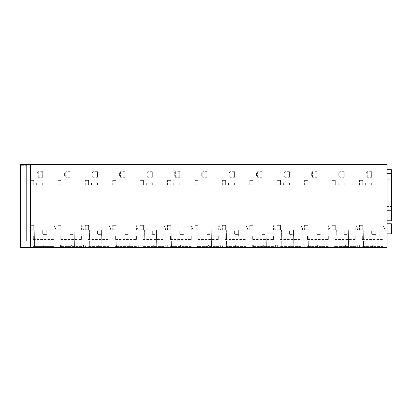 <?xml version="1.0" encoding="UTF-8"?>
<svg xmlns="http://www.w3.org/2000/svg" width="412" height="412" viewBox="0 0 412 412"><rect width="100%" height="100%" fill="white"/><g stroke="black" fill="none" stroke-linecap="round" stroke-linejoin="round"><path stroke-width="0.31" stroke-dasharray="2.06 1.54" d="M33.351 247.674L33.351 246.577L54.188 246.577L33.351 246.577L33.351 247.674L54.188 247.674L54.188 246.577L54.188 247.674L33.351 247.674M34.232 247.674L30.612 247.674L30.612 244.929L30.612 247.674L387.012 247.674L387.012 164.326L30.612 164.326L30.612 247.674L33.037 247.674L33.037 244.929L56.084 244.929L34.232 244.929L34.232 247.674L43.471 247.674L33.037 247.674M56.084 247.674L56.084 244.929L56.084 247.674L43.471 247.674L43.471 244.929L43.471 247.674L56.084 247.674M34.757 229.978L34.757 236.045L46.752 236.045L46.752 229.978L46.86 236.045L34.654 236.045L34.757 229.978L42.673 229.978L42.673 234.577L46.834 234.577L47.061 247.674L34.448 247.674L34.757 229.978L34.448 247.674L47.061 247.674L46.752 229.978L46.834 234.577L42.673 234.577L42.673 229.978M20.6 241.252L20.6 164.326L20.6 247.674L30.467 247.674L30.467 164.326L20.6 164.326L26.631 164.326L26.631 241.092L26.631 165.325L20.6 165.325L20.6 241.252L26.631 241.092L20.6 241.252M20.6 165.325L20.6 164.326L26.631 164.326L26.631 165.325L20.6 165.325M30.467 204.63L30.467 200.335L30.467 204.63M30.467 171.897L30.467 167.761L30.467 171.897M30.467 174.472L30.467 178.607L30.467 174.472M30.467 239.722L30.467 235.427L30.467 239.722M30.467 237.42L30.467 233.285L30.467 237.42M30.467 199.583L30.467 203.719L30.467 199.583M30.612 204.63L30.612 208.92L30.612 204.63C30.612 199.094 30.612 199.094 30.612 204.63C30.612 199.094 30.612 199.094 30.612 204.63M30.612 171.897C30.612 166.561 30.612 166.561 30.612 171.897C30.612 166.561 30.612 166.561 30.612 171.897L30.612 176.027L30.612 171.897M30.612 174.472L30.612 178.607L30.612 174.472C30.612 169.141 30.612 169.141 30.612 174.472C30.612 169.141 30.612 169.141 30.612 174.472M30.612 239.722L30.612 235.427L30.612 239.722C30.612 245.258 30.612 245.258 30.612 239.722C30.612 245.258 30.612 245.258 30.612 239.722M30.612 237.42L30.612 233.285L30.612 237.42C30.612 242.75 30.612 242.75 30.612 237.42C30.612 242.75 30.612 242.75 30.612 237.42M30.612 199.583C30.612 194.253 30.612 194.253 30.612 199.583C30.612 194.253 30.612 194.253 30.612 199.583L30.612 203.719L30.612 199.583M34.232 244.929L33.037 244.929M61.646 247.674L61.646 244.929L58.025 244.929L58.025 247.674L58.025 244.929L60.456 244.929L60.456 247.674L58.025 247.674L70.89 247.674L60.456 247.674M362.339 247.674L383.175 247.674L383.175 246.577L362.339 246.577L383.175 246.577L383.175 247.674L362.339 247.674L362.339 246.577L362.339 247.674M376.048 247.674L363.436 247.674L376.048 247.674L375.842 236.045L363.642 236.045L363.744 229.978L371.66 229.978L371.66 234.577L375.739 234.577L375.739 236.045L375.739 229.978L376.048 247.674M348.629 247.674L336.022 247.674L348.629 247.674L348.428 236.045L336.223 236.045L336.331 229.978L344.247 229.978L344.247 234.577L348.325 234.577L348.325 236.045L348.325 229.978L348.629 247.674M321.216 247.674L308.603 247.674L321.216 247.674L321.015 236.045L308.809 236.045L308.912 229.978L316.828 229.978L316.828 234.577L320.907 234.577L320.907 236.045L320.907 229.978L321.216 247.674M280.093 247.674L300.93 247.674L300.93 246.577L280.093 246.577L300.93 246.577L300.93 247.674L280.093 247.674L280.093 246.577L280.093 247.674M307.192 247.674L304.767 247.674L304.767 244.929L317.626 244.929L317.626 247.674L318.177 247.674L318.177 244.929L318.177 247.674L330.239 247.674L307.192 247.674L307.192 244.929L304.767 244.929L304.767 247.674L317.626 247.674L317.626 244.929L330.239 244.929L307.192 244.929M280.974 247.674L290.213 247.674L279.779 247.674L279.779 244.929L277.353 244.929L277.353 247.674L280.974 247.674L280.974 244.929L302.825 244.929L279.779 244.929M280.974 244.929L277.353 244.929L277.353 247.674L279.779 247.674M290.764 247.674L290.213 247.674L290.213 244.929L290.213 247.674L302.825 247.674L290.764 247.674L290.764 244.929L290.764 247.674M266.384 247.674L253.771 247.674L266.384 247.674L266.183 236.045L253.977 236.045L254.08 229.978L261.996 229.978L261.996 234.577L266.075 234.577L266.075 236.045L266.075 229.978L266.384 247.674M252.68 247.674L273.511 247.674L273.511 246.577L252.68 246.577L273.511 246.577L273.511 247.674L252.68 247.674L252.68 246.577L252.68 247.674M197.848 247.674L218.679 247.674L218.679 246.577L197.848 246.577L218.679 246.577L218.679 247.674L197.848 247.674L197.848 246.577L197.848 247.674M115.597 247.674L136.434 247.674L136.434 246.577L115.597 246.577L136.434 246.577L136.434 247.674L115.597 247.674L115.597 246.577L115.597 247.674M165.748 247.674L153.681 247.674L165.748 247.674L165.748 244.929L153.681 244.929L165.748 244.929L165.748 247.674M142.701 247.674L140.276 247.674L140.276 244.929L153.135 244.929L153.135 247.674L153.681 247.674L153.681 244.929L153.681 247.674L142.701 247.674L142.701 244.929L140.276 244.929L140.276 247.674L153.135 247.674L153.135 244.929L153.681 244.929L142.701 244.929M116.478 247.674L116.478 244.929L112.857 244.929L112.857 247.674L115.288 247.674L115.288 244.929L112.857 244.929L112.857 247.674L125.722 247.674L115.288 247.674M116.478 244.929L125.722 244.929L125.722 247.674L126.268 247.674L126.268 244.929L126.268 247.674L138.329 247.674L125.722 247.674L125.722 244.929L138.329 244.929L115.288 244.929M60.77 247.674L81.602 247.674L81.602 246.577L60.77 246.577L81.602 246.577L81.602 247.674L60.77 247.674L60.77 246.577L60.77 247.674M74.474 247.674L61.867 247.674L74.474 247.674L74.273 236.045L62.068 236.045L62.176 229.978L70.091 229.978L70.091 234.577L74.165 234.577L74.165 236.045L74.165 229.978L74.474 247.674M101.893 247.674L89.28 247.674L101.893 247.674L101.687 236.045L89.481 236.045L89.589 229.978L97.505 229.978L97.505 234.577L101.584 234.577L101.584 236.045L101.584 229.978L101.893 247.674M89.064 247.674L89.064 244.929L85.444 244.929L85.444 247.674L87.869 247.674L87.869 244.929L85.444 244.929L85.444 247.674L98.303 247.674L87.869 247.674M89.064 244.929L98.303 244.929L98.303 247.674L98.854 247.674L98.854 244.929L98.854 247.674L110.916 247.674L98.303 247.674L98.303 244.929L110.916 244.929L87.869 244.929M88.183 247.674L109.02 247.674L109.02 246.577L88.183 246.577L109.02 246.577L109.02 247.674L88.183 247.674L88.183 246.577L88.183 247.674M143.016 247.674L163.852 247.674L163.852 246.577L143.016 246.577L163.852 246.577L163.852 247.674L143.016 247.674L143.016 246.577L143.016 247.674M156.725 247.674L144.112 247.674L156.725 247.674L156.519 236.045L144.313 236.045L144.421 229.978L152.337 229.978L152.337 234.577L156.416 234.577L156.416 236.045L156.416 229.978L156.725 247.674M129.306 247.674L116.694 247.674L129.306 247.674L129.105 236.045L116.9 236.045L117.003 229.978L124.918 229.978L124.918 234.577L128.997 234.577L128.997 236.045L128.997 229.978L129.306 247.674M171.31 247.674L171.31 244.929L167.689 244.929L167.689 247.674L180.549 247.674L170.115 247.674L170.115 244.929L167.689 244.929L167.689 247.674L170.115 247.674M171.31 244.929L180.549 244.929L180.549 247.674L181.1 247.674L181.1 244.929L181.1 247.674L193.161 247.674L180.549 247.674L180.549 244.929L193.161 244.929L170.115 244.929M225.261 247.674L246.098 247.674L246.098 246.577L225.261 246.577L246.098 246.577L246.098 247.674L225.261 247.674L225.261 246.577L225.261 247.674M275.407 247.674L263.345 247.674L275.407 247.674L275.407 244.929L263.345 244.929L275.407 244.929L275.407 247.674M252.365 247.674L249.935 247.674L249.935 244.929L262.799 244.929L262.799 247.674L263.345 247.674L263.345 244.929L263.345 247.674L252.365 247.674L252.365 244.929L249.935 244.929L249.935 247.674L262.799 247.674L262.799 244.929L263.345 244.929L252.365 244.929M226.142 247.674L226.142 244.929L222.521 244.929L222.521 247.674L224.947 247.674L224.947 244.929L222.521 244.929L222.521 247.674L235.381 247.674L224.947 247.674M226.142 244.929L235.381 244.929L235.381 247.674L235.932 247.674L235.932 244.929L235.932 247.674L247.993 247.674L235.381 247.674L235.381 244.929L247.993 244.929L224.947 244.929M170.429 247.674L191.266 247.674L191.266 246.577L170.429 246.577L191.266 246.577L191.266 247.674L170.429 247.674L170.429 246.577L170.429 247.674M184.138 247.674L171.526 247.674L184.138 247.674L183.937 236.045L171.732 236.045L171.835 229.978L179.75 229.978L179.75 234.577L183.829 234.577L183.829 236.045L183.829 229.978L184.138 247.674M211.552 247.674L198.945 247.674L211.552 247.674L211.351 236.045L199.145 236.045L199.254 229.978L207.169 229.978L207.169 234.577L211.243 234.577L211.243 236.045L211.243 229.978L211.552 247.674M198.723 247.674L198.723 244.929L195.103 244.929L195.103 247.674L197.533 247.674L197.533 244.929L195.103 244.929L195.103 247.674L207.967 247.674L197.533 247.674M198.723 244.929L207.967 244.929L207.967 247.674L208.513 247.674L208.513 244.929L208.513 247.674L220.58 247.674L207.967 247.674L207.967 244.929L220.58 244.929L197.533 244.929M238.97 247.674L226.358 247.674L238.97 247.674L238.764 236.045L226.559 236.045L226.667 229.978L234.583 229.978L234.583 234.577L238.661 234.577L238.661 236.045L238.661 229.978L238.97 247.674M307.507 247.674L328.343 247.674L328.343 246.577L307.507 246.577L328.343 246.577L328.343 247.674L307.507 247.674L307.507 246.577L307.507 247.674M293.802 247.674L281.19 247.674L293.802 247.674L293.596 236.045L281.391 236.045L281.499 229.978L289.415 229.978L289.415 234.577L293.493 234.577L293.493 236.045L293.493 229.978L293.802 247.674M334.611 247.674L332.18 247.674L332.18 244.929L345.045 244.929L345.045 247.674L345.591 247.674L345.591 244.929L345.591 247.674L357.657 247.674L334.611 247.674L334.611 244.929L332.18 244.929L332.18 247.674L345.045 247.674L345.045 244.929L357.657 244.929L334.611 244.929M334.925 247.674L355.762 247.674L355.762 246.577L334.925 246.577L355.762 246.577L355.762 247.674L334.925 247.674L334.925 246.577L334.925 247.674M83.502 247.674L71.436 247.674L83.502 247.674L83.502 244.929L71.436 244.929L83.502 244.929L83.502 247.674M61.646 244.929L70.89 244.929L70.89 247.674L71.436 247.674L71.436 244.929L71.436 247.674L70.89 247.674L70.89 244.929L71.436 244.929L60.456 244.929M362.024 247.674L373.009 247.674L373.009 244.929L373.009 247.674L385.071 247.674L359.599 247.674L359.599 244.929L359.599 247.674L362.024 247.674L362.024 244.929L359.599 244.929L385.071 244.929L362.024 244.929M387.012 223.793L387.012 233.825L387.012 223.793L391.4 223.793L391.4 233.825L387.012 233.825M387.012 173.349L387.012 210.249L387.012 173.349L391.4 173.349L391.4 210.249L391.4 173.349M387.012 179.756L387.012 220.77L387.012 179.756L391.4 179.756M385.071 247.674L385.071 244.929L385.071 247.674M363.744 229.978L363.436 247.674L363.642 236.045L375.842 236.045L375.739 229.978L375.821 234.577L371.66 234.577L371.66 229.978M387.012 169.734L391.4 169.734L391.4 220.77L387.012 220.77M387.012 203.904L391.4 203.904M387.012 206.515L391.4 206.515L387.012 206.515M387.012 210.249L391.4 210.249M363.219 247.674L363.219 244.929M62.176 229.978L61.867 247.674L62.068 236.045L74.273 236.045L74.165 229.978L74.248 234.577L70.091 234.577L70.091 229.978M110.916 247.674L110.916 244.929L110.916 247.674M89.589 229.978L89.28 247.674L89.481 236.045L101.687 236.045L101.584 229.978L101.661 234.577L97.505 234.577L97.505 229.978M138.329 247.674L138.329 244.929L138.329 247.674M117.003 229.978L116.694 247.674L116.9 236.045L129.105 236.045L128.997 229.978L129.08 234.577L124.918 234.577L124.918 229.978M144.421 229.978L144.112 247.674L144.313 236.045L156.519 236.045L156.416 229.978L156.493 234.577L152.337 234.577L152.337 229.978M143.896 247.674L143.896 244.929M193.161 247.674L193.161 244.929L193.161 247.674M171.835 229.978L171.526 247.674L171.732 236.045L183.937 236.045L183.829 229.978L183.912 234.577L179.75 234.577L179.75 229.978M220.58 247.674L220.58 244.929L220.58 247.674M199.254 229.978L198.945 247.674L199.145 236.045L211.351 236.045L211.243 229.978L211.325 234.577L207.169 234.577L207.169 229.978M247.993 247.674L247.993 244.929L247.993 247.674M226.667 229.978L226.358 247.674L226.559 236.045L238.764 236.045L238.661 229.978L238.739 234.577L234.583 234.577L234.583 229.978M254.08 229.978L253.771 247.674L253.977 236.045L266.183 236.045L266.075 229.978L266.157 234.577L261.996 234.577L261.996 229.978M253.555 247.674L253.555 244.929M302.825 247.674L302.825 244.929L302.825 247.674M281.499 229.978L281.19 247.674L281.391 236.045L293.596 236.045L293.493 229.978L293.571 234.577L289.415 234.577L289.415 229.978M330.239 247.674L330.239 244.929L330.239 247.674M308.912 229.978L308.603 247.674L308.809 236.045L321.015 236.045L320.907 229.978L320.989 234.577L316.828 234.577L316.828 229.978M308.387 247.674L308.387 244.929M357.657 247.674L357.657 244.929L357.657 247.674M336.331 229.978L336.022 247.674L336.223 236.045L348.428 236.045L348.325 229.978L348.403 234.577L344.247 234.577L344.247 229.978M335.806 247.674L335.806 244.929M54.188 229.978L54.188 225.652L56.032 229.978L54.188 229.978L54.188 225.652L56.032 229.978L54.188 229.978M56.032 229.978A8.225 8.225 0 0 0 54.188 225.652A8.225 8.225 0 0 1 56.032 229.978M33.351 239.449L54.188 239.449L33.351 239.449L33.351 236.045L33.351 239.449M54.188 239.449L54.188 236.045L54.188 239.449M54.188 236.045L33.351 236.045L54.188 236.045M42.673 177.289L42.673 171.655L42.673 177.289L38.285 177.289L37.188 175.862L37.188 173.081L37.188 175.862M42.673 171.655L38.285 171.655L37.188 173.081M36.642 184.787L36.642 183.129L36.642 184.787L42.673 184.978L42.673 182.938L36.642 183.129M42.673 182.938L42.673 184.978M81.602 229.978L81.602 225.652L83.445 229.978L81.602 229.978L81.602 225.652L83.445 229.978L81.602 229.978M83.445 229.978A8.225 8.225 0 0 0 81.602 225.652A8.225 8.225 0 0 1 83.445 229.978M60.77 239.449L81.602 239.449L60.77 239.449L60.77 236.045L60.77 239.449M81.602 239.449L81.602 236.045L81.602 239.449M81.602 236.045L60.77 236.045L81.602 236.045M70.091 177.289L70.091 171.655L70.091 177.289L65.704 177.289L64.607 175.862L64.607 173.081L64.607 175.862M70.091 171.655L65.704 171.655L64.607 173.081M64.056 184.787L64.056 183.129L64.056 184.787L70.091 184.978L70.091 182.938L64.056 183.129M70.091 182.938L70.091 184.978M109.02 229.978L109.02 225.652L110.864 229.978L109.02 229.978L109.02 225.652L110.864 229.978L109.02 229.978M110.864 229.978A8.225 8.225 0 0 0 109.02 225.652A8.225 8.225 0 0 1 110.864 229.978M88.183 239.449L109.02 239.449L88.183 239.449L88.183 236.045L88.183 239.449M109.02 239.449L109.02 236.045L109.02 239.449M109.02 236.045L88.183 236.045L109.02 236.045M97.505 177.289L97.505 171.655L97.505 177.289L93.117 177.289L92.02 175.862L92.02 173.081L92.02 175.862M97.505 171.655L93.117 171.655L92.02 173.081M91.474 184.787L91.474 183.129L91.474 184.787L97.505 184.978L97.505 182.938L91.474 183.129M97.505 182.938L97.505 184.978M136.434 229.978L136.434 225.652L138.278 229.978L136.434 229.978L136.434 225.652L138.278 229.978L136.434 229.978M138.278 229.978A8.225 8.225 0 0 0 136.434 225.652A8.225 8.225 0 0 1 138.278 229.978M115.597 239.449L136.434 239.449L115.597 239.449L115.597 236.045L115.597 239.449M136.434 239.449L136.434 236.045L136.434 239.449M136.434 236.045L115.597 236.045L136.434 236.045M124.918 177.289L124.918 171.655L124.918 177.289L120.536 177.289L119.439 175.862L119.439 173.081L119.439 175.862M124.918 171.655L120.536 171.655L119.439 173.081M118.888 184.787L118.888 183.129L118.888 184.787L124.918 184.978L124.918 182.938L118.888 183.129M124.918 182.938L124.918 184.978M163.852 229.978L163.852 225.652L165.696 229.978L163.852 229.978L163.852 225.652L165.696 229.978L163.852 229.978M165.696 229.978A8.225 8.225 0 0 0 163.852 225.652A8.225 8.225 0 0 1 165.696 229.978M143.016 239.449L163.852 239.449L143.016 239.449L143.016 236.045L143.016 239.449M163.852 239.449L163.852 236.045L163.852 239.449M163.852 236.045L143.016 236.045L163.852 236.045M152.337 177.289L152.337 171.655L152.337 177.289L147.949 177.289L146.852 175.862L146.852 173.081L146.852 175.862M152.337 171.655L147.949 171.655L146.852 173.081M146.306 184.787L146.306 183.129L146.306 184.787L152.337 184.978L152.337 182.938L146.306 183.129M152.337 182.938L152.337 184.978M191.266 229.978L191.266 225.652L193.11 229.978L191.266 229.978L191.266 225.652L193.11 229.978L191.266 229.978M193.11 229.978A8.225 8.225 0 0 0 191.266 225.652A8.225 8.225 0 0 1 193.11 229.978M170.429 239.449L191.266 239.449L170.429 239.449L170.429 236.045L170.429 239.449M191.266 239.449L191.266 236.045L191.266 239.449M191.266 236.045L170.429 236.045L191.266 236.045M179.75 177.289L179.75 171.655L179.75 177.289L175.363 177.289L174.271 175.862L174.271 173.081L174.271 175.862M179.75 171.655L175.363 171.655L174.271 173.081M173.72 184.787L173.72 183.129L173.72 184.787L179.75 184.978L179.75 182.938L173.72 183.129M179.75 182.938L179.75 184.978M218.679 229.978L218.679 225.652L220.523 229.978L218.679 229.978L218.679 225.652L220.523 229.978L218.679 229.978M220.523 229.978A8.225 8.225 0 0 0 218.679 225.652A8.225 8.225 0 0 1 220.523 229.978M197.848 239.449L218.679 239.449L197.848 239.449L197.848 236.045L197.848 239.449M218.679 239.449L218.679 236.045L218.679 239.449M218.679 236.045L197.848 236.045L218.679 236.045M207.169 177.289L207.169 171.655L207.169 177.289L202.781 177.289L201.684 175.862L201.684 173.081L201.684 175.862M207.169 171.655L202.781 171.655L201.684 173.081M201.133 184.787L201.133 183.129L201.133 184.787L207.169 184.978L207.169 182.938L201.133 183.129M207.169 182.938L207.169 184.978M246.098 229.978L246.098 225.652L247.942 229.978L246.098 229.978L246.098 225.652L247.942 229.978L246.098 229.978M247.942 229.978A8.225 8.225 0 0 0 246.098 225.652A8.225 8.225 0 0 1 247.942 229.978M225.261 239.449L246.098 239.449L225.261 239.449L225.261 236.045L225.261 239.449M246.098 239.449L246.098 236.045L246.098 239.449M246.098 236.045L225.261 236.045L246.098 236.045M234.583 177.289L234.583 171.655L234.583 177.289L230.195 177.289L229.098 175.862L229.098 173.081L229.098 175.862M234.583 171.655L230.195 171.655L229.098 173.081M228.552 184.787L228.552 183.129L228.552 184.787L234.583 184.978L234.583 182.938L228.552 183.129M234.583 182.938L234.583 184.978M273.511 229.978L273.511 225.652L275.355 229.978L273.511 229.978L273.511 225.652L275.355 229.978L273.511 229.978M275.355 229.978A8.225 8.225 0 0 0 273.511 225.652A8.225 8.225 0 0 1 275.355 229.978M252.68 239.449L273.511 239.449L252.68 239.449L252.68 236.045L252.68 239.449M273.511 239.449L273.511 236.045L273.511 239.449M273.511 236.045L252.68 236.045L273.511 236.045M261.996 177.289L261.996 171.655L261.996 177.289L257.613 177.289L256.516 175.862L256.516 173.081L256.516 175.862M261.996 171.655L257.613 171.655L256.516 173.081M255.965 184.787L255.965 183.129L255.965 184.787L261.996 184.978L261.996 182.938L255.965 183.129M261.996 182.938L261.996 184.978M300.93 229.978L300.93 225.652L302.774 229.978L300.93 229.978L300.93 225.652L302.774 229.978L300.93 229.978M302.774 229.978A8.225 8.225 0 0 0 300.93 225.652A8.225 8.225 0 0 1 302.774 229.978M280.093 239.449L300.93 239.449L280.093 239.449L280.093 236.045L280.093 239.449M300.93 239.449L300.93 236.045L300.93 239.449M300.93 236.045L280.093 236.045L300.93 236.045M289.415 177.289L289.415 171.655L289.415 177.289L285.027 177.289L283.93 175.862L283.93 173.081L283.93 175.862M289.415 171.655L285.027 171.655L283.93 173.081M283.384 184.787L283.384 183.129L283.384 184.787L289.415 184.978L289.415 182.938L283.384 183.129M289.415 182.938L289.415 184.978M328.343 229.978L328.343 225.652L330.187 229.978L328.343 229.978L328.343 225.652L330.187 229.978L328.343 229.978M330.187 229.978A8.225 8.225 0 0 0 328.343 225.652A8.225 8.225 0 0 1 330.187 229.978M307.507 239.449L328.343 239.449L307.507 239.449L307.507 236.045L307.507 239.449M328.343 239.449L328.343 236.045L328.343 239.449M328.343 236.045L307.507 236.045L328.343 236.045M316.828 177.289L316.828 171.655L316.828 177.289L312.445 177.289L311.348 175.862L311.348 173.081L311.348 175.862M316.828 171.655L312.445 171.655L311.348 173.081M310.797 184.787L310.797 183.129L310.797 184.787L316.828 184.978L316.828 182.938L310.797 183.129M316.828 182.938L316.828 184.978M355.762 229.978L355.762 225.652L357.601 229.978L355.762 229.978L355.762 225.652L357.601 229.978L355.762 229.978M357.601 229.978A8.225 8.225 0 0 0 355.762 225.652A8.225 8.225 0 0 1 357.601 229.978M334.925 239.449L355.762 239.449L334.925 239.449L334.925 236.045L334.925 239.449M355.762 239.449L355.762 236.045L355.762 239.449M355.762 236.045L334.925 236.045L355.762 236.045M344.247 177.289L344.247 171.655L344.247 177.289L339.859 177.289L338.762 175.862L338.762 173.081L338.762 175.862M344.247 171.655L339.859 171.655L338.762 173.081M338.216 184.787L338.216 183.129L338.216 184.787L344.247 184.978L344.247 182.938L338.216 183.129M344.247 182.938L344.247 184.978M383.175 229.978L383.175 225.652L385.019 229.978L383.175 229.978L383.175 225.652L385.019 229.978L383.175 229.978M385.019 229.978A8.225 8.225 0 0 0 383.175 225.652A8.225 8.225 0 0 1 385.019 229.978M362.339 239.449L383.175 239.449L362.339 239.449L362.339 236.045L362.339 239.449M383.175 239.449L383.175 236.045L383.175 239.449M383.175 236.045L362.339 236.045L383.175 236.045M371.66 177.289L371.66 171.655L371.66 177.289L367.272 177.289L366.175 175.862L366.175 173.081L366.175 175.862M371.66 171.655L367.272 171.655L366.175 173.081M365.629 184.787L365.629 183.129L365.629 184.787L371.66 184.978L371.66 182.938L365.629 183.129M371.66 182.938L371.66 184.978M30.612 229.742L33.738 229.742L30.447 229.742L30.447 225.354L30.467 229.742M30.467 225.354L33.738 225.354L33.738 229.742L33.738 225.354L30.612 225.354M30.612 184.782L33.738 184.782L30.447 184.782L30.447 180.394L30.467 184.782M30.467 180.394L33.738 180.394L33.738 184.782L33.738 180.394L30.612 180.394M57.86 229.742L57.86 225.354L57.86 229.742L61.151 229.742L61.151 225.354L57.86 225.354L61.151 225.354L61.151 229.742L57.86 229.742M57.86 184.782L57.86 180.394L57.86 184.782L61.151 184.782L61.151 180.394L57.86 180.394L61.151 180.394L61.151 184.782L57.86 184.782M85.279 229.742L85.279 225.354L85.279 229.742L88.57 229.742L88.57 225.354L85.279 225.354L88.57 225.354L88.57 229.742L85.279 229.742M85.279 184.782L85.279 180.394L85.279 184.782L88.57 184.782L88.57 180.394L85.279 180.394L88.57 180.394L88.57 184.782L85.279 184.782M112.692 229.742L112.692 225.354L112.692 229.742L115.983 229.742L115.983 225.354L112.692 225.354L115.983 225.354L115.983 229.742L112.692 229.742M112.692 184.782L112.692 180.394L112.692 184.782L115.983 184.782L115.983 180.394L112.692 180.394L115.983 180.394L115.983 184.782L112.692 184.782M140.111 229.742L140.111 225.354L140.111 229.742L143.397 229.742L143.397 225.354L140.111 225.354L143.397 225.354L143.397 229.742L140.111 229.742M140.111 184.782L140.111 180.394L140.111 184.782L143.397 184.782L143.397 180.394L140.111 180.394L143.397 180.394L143.397 184.782L140.111 184.782M167.524 229.742L167.524 225.354L167.524 229.742L170.815 229.742L170.815 225.354L167.524 225.354L170.815 225.354L170.815 229.742L167.524 229.742M167.524 184.782L167.524 180.394L167.524 184.782L170.815 184.782L170.815 180.394L167.524 180.394L170.815 180.394L170.815 184.782L167.524 184.782M194.938 229.742L194.938 225.354L194.938 229.742L198.229 229.742L198.229 225.354L194.938 225.354L198.229 225.354L198.229 229.742L194.938 229.742M194.938 184.782L194.938 180.394L194.938 184.782L198.229 184.782L198.229 180.394L194.938 180.394L198.229 180.394L198.229 184.782L194.938 184.782M222.356 229.742L222.356 225.354L222.356 229.742L225.647 229.742L225.647 225.354L222.356 225.354L225.647 225.354L225.647 229.742L222.356 229.742M222.356 184.782L222.356 180.394L222.356 184.782L225.647 184.782L225.647 180.394L222.356 180.394L225.647 180.394L225.647 184.782L222.356 184.782M249.77 229.742L249.77 225.354L249.77 229.742L253.061 229.742L253.061 225.354L249.77 225.354L253.061 225.354L253.061 229.742L249.77 229.742M249.77 184.782L249.77 180.394L249.77 184.782L253.061 184.782L253.061 180.394L249.77 180.394L253.061 180.394L253.061 184.782L249.77 184.782M277.188 229.742L277.188 225.354L277.188 229.742L280.474 229.742L280.474 225.354L277.188 225.354L280.474 225.354L280.474 229.742L277.188 229.742M277.188 184.782L277.188 180.394L277.188 184.782L280.474 184.782L280.474 180.394L277.188 180.394L280.474 180.394L280.474 184.782L277.188 184.782M304.602 229.742L304.602 225.354L304.602 229.742L307.893 229.742L307.893 225.354L304.602 225.354L307.893 225.354L307.893 229.742L304.602 229.742M304.602 184.782L304.602 180.394L304.602 184.782L307.893 184.782L307.893 180.394L304.602 180.394L307.893 180.394L307.893 184.782L304.602 184.782M332.015 229.742L332.015 225.354L332.015 229.742L335.306 229.742L335.306 225.354L332.015 225.354L335.306 225.354L335.306 229.742L332.015 229.742M332.015 184.782L332.015 180.394L332.015 184.782L335.306 184.782L335.306 180.394L332.015 180.394L335.306 180.394L335.306 184.782L332.015 184.782M359.434 229.742L359.434 225.354L359.434 229.742L362.725 229.742L362.725 225.354L359.434 225.354L362.725 225.354L362.725 229.742L359.434 229.742M359.434 184.782L359.434 180.394L359.434 184.782L362.725 184.782L362.725 180.394L359.434 180.394L362.725 180.394L362.725 184.782L359.434 184.782M44.022 247.674L44.022 244.929L44.022 247.674M372.458 247.674L372.458 244.929L372.458 247.674M38.285 177.289L38.285 171.655M65.704 177.289L65.704 171.655M93.117 177.289L93.117 171.655M120.536 177.289L120.536 171.655M147.949 177.289L147.949 171.655M175.363 177.289L175.363 171.655M202.781 177.289L202.781 171.655M230.195 177.289L230.195 171.655M257.613 177.289L257.613 171.655M285.027 177.289L285.027 171.655M312.445 177.289L312.445 171.655M339.859 177.289L339.859 171.655M367.272 177.289L367.272 171.655"/><path stroke-width="0.62" d="M30.612 164.326L387.012 164.326L387.012 247.674L30.612 247.674L30.612 164.326M30.467 164.326L30.467 247.674L20.6 247.674L20.6 164.326L30.467 164.326M387.012 220.77L391.4 220.77L391.4 169.734L387.012 169.734M387.012 233.825L391.4 233.825L391.4 223.793L387.012 223.793M387.012 173.349L391.4 173.349M387.012 210.249L391.4 210.249"/></g></svg>
